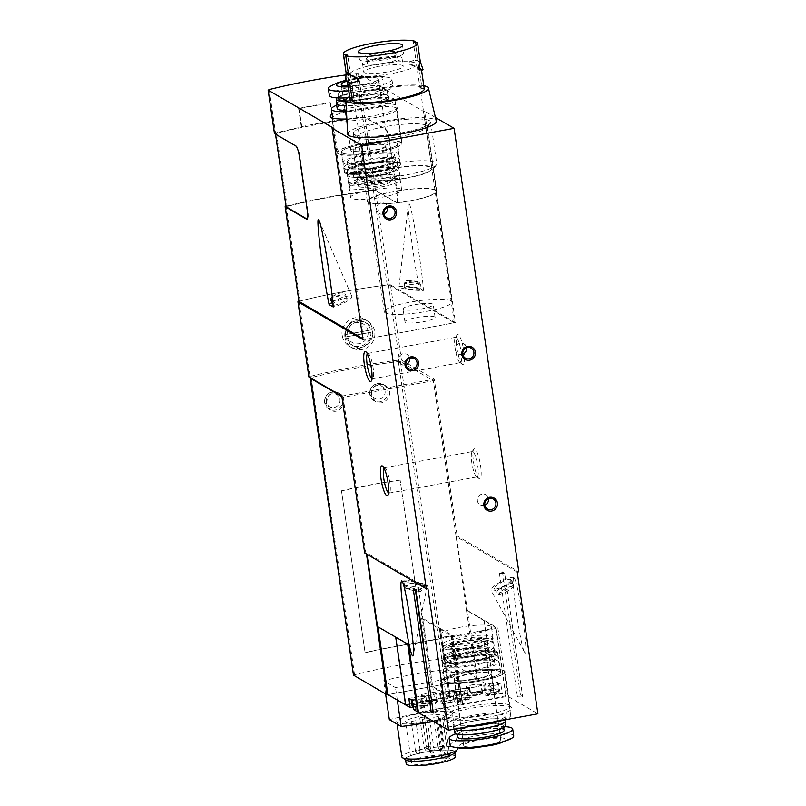 <?xml version="1.0" encoding="UTF-8"?>
<svg xmlns="http://www.w3.org/2000/svg" width="806" height="806" viewBox="0 0 806 806"><rect width="100%" height="100%" fill="white"/><g stroke="black" fill="none" stroke-linecap="round" stroke-linejoin="round"><path stroke-width="0.6" stroke-dasharray="4.03 3.02" d="M345.442 334.651A13.128 12.644 -59.8 0 1 364.796 322.128C353.673 318.622 347.205 322.763 345.381 334.571L370.609 330.027L345.442 334.651A13.128 12.644 -59.8 0 0 345.784 336.938L370.941 332.314A13.128 12.644 -59.8 0 1 345.784 336.938L351.597 344.837L353.24 345.784A13.128 12.644 -59.8 0 1 352.756 323.851A13.128 12.644 -59.8 0 1 370.77 340.787A13.128 12.644 -59.8 0 1 353.24 345.784M435.452 117.495L424.591 111.178L455.44 322.622L390.477 284.861L401.448 360.06L399.423 360.04A140.687 24.13 -8.3 0 0 309.957 376.493L308.94 376.906M298.925 301.313L298.986 301.293A140.687 24.13 171.7 0 1 388.452 284.84L390.477 284.861M342.248 335.608C339.82 323.397 354.721 312.819 365.189 319.65C382.85 328.858 365.471 356.645 349.33 346.227C345.391 343.809 343.034 340.273 342.248 335.608M326.571 403.705C327.216 394.648 331.578 391.263 339.658 393.56C349.824 398.859 339.88 416.158 330.702 410.042L326.571 403.705M423.734 641.808L400.119 479.973L423.734 641.808A140.687 24.13 -8.3 0 0 365.088 652.598L341.472 490.763L365.088 652.598M400.119 479.973A140.687 24.13 -8.3 0 0 341.472 490.763M364.675 552.956L365.793 552.755L343.124 397.318L433.346 380.724L400.421 361.582L443.774 658.744L441.728 658.724A140.687 24.13 -8.3 0 0 354.559 674.753L353.522 675.166M400.421 361.582L398.376 361.562A140.687 24.13 -8.3 0 0 311.207 377.601L310.36 377.883M370.951 394.97C371.808 386.003 376.573 382.86 385.248 385.53C396.109 391.263 385.349 407.967 375.344 401.479L370.951 394.97M362.811 338.681L364.08 339.417L333.231 127.983M364.08 339.417L454.312 322.823L423.462 111.389L358.408 73.578L364.745 117.001L362.7 116.981A140.687 24.13 -8.3 0 0 333.382 121.212L330.712 102.926A140.687 24.13 -8.3 0 0 299.137 108.729L301.797 127.016A140.687 24.13 -8.3 0 0 275.531 133.02L274.493 133.433M358.408 73.578L356.363 73.558A140.687 24.13 -8.3 0 0 345.915 74.938M364.836 117.404L375.505 190.548L396.3 202.638A9.38 1.955 -100.4 0 0 396.663 202.719A9.38 1.955 -100.4 0 0 397.156 194.77L389.157 139.901A9.38 1.955 -100.4 0 0 385.631 129.494L364.836 117.404L362.791 117.384A138.34 23.727 -8.3 0 0 276.518 133.252L275.511 133.826L296.306 145.916A9.38 1.955 79.6 0 1 299.832 156.334L307.832 211.192A9.38 1.955 79.6 0 1 307.338 219.151A9.38 1.955 79.6 0 1 307.106 219.121M389.157 139.901L389.6 139.821A9.38 1.955 -100.4 0 0 386.084 129.413L364.745 117.001M389.6 139.821L397.61 194.679A9.38 1.955 -100.4 0 1 397.116 202.638A9.38 1.955 -100.4 0 1 396.754 202.558L375.415 190.145L389.258 285.012L387.202 284.992A140.687 24.13 -8.3 0 0 300.044 301.021L299.006 301.434M442.504 717.854A19.465 3.335 -8.3 0 0 444.035 716.222A19.465 3.335 -8.3 0 0 443.502 715.597A19.465 3.335 -8.3 0 0 422.253 716.05A19.465 3.335 -8.3 0 0 405.519 721.844A19.465 3.335 -8.3 0 0 418.465 723.113A19.465 3.335 -8.3 0 0 439.602 719.093L436.066 718.952L442.504 717.854L448.307 757.62A19.465 3.335 171.7 0 1 445.406 758.869L439.602 719.093M424.299 717.028L419.725 717.783L424.299 717.028M429.769 720.211L425.195 720.967L429.769 720.211M415.755 720.695L411.181 721.451L415.755 720.695M438.313 716.544L433.739 717.3L438.313 716.544M427.039 718.62L422.455 719.375L427.039 718.62M449.506 756.733A19.465 3.335 -8.3 0 0 428.258 757.197A19.465 3.335 -8.3 0 0 411.523 762.99A19.465 3.335 -8.3 0 0 431.26 763.484A19.465 3.335 -8.3 0 0 450.04 757.368A19.465 3.335 -8.3 0 0 449.506 756.733M366.478 554.014L366.79 552.987L366.992 554.306M427.885 588.491L366.79 552.987M366.347 553.067L365.793 552.755M517.21 572.069L456.115 536.554L457.153 535.95L518.792 571.776M482.462 692.787A7.738 1.33 -8.3 0 0 474.009 692.969A7.738 1.33 -8.3 0 0 467.359 695.266A7.738 1.33 -8.3 0 0 475.208 695.467A7.738 1.33 -8.3 0 0 482.673 693.039A7.738 1.33 -8.3 0 0 482.462 692.787M498.582 691.286L490.914 692.697A7.738 1.33 -8.3 0 0 485.061 694.853A7.738 1.33 -8.3 0 0 494.521 694.792L502.188 693.382L505.775 695.699A70.344 12.07 -8.3 0 1 462.634 703.638L458.433 701.422L465.425 700.142A7.738 1.33 -8.3 0 0 471.278 697.976A7.738 1.33 -8.3 0 0 461.818 698.046L454.826 699.326L450.393 696.757L494.159 688.707L498.582 691.286L497.252 682.138L489.574 683.548A7.738 1.33 -8.3 0 0 483.721 685.715A7.738 1.33 -8.3 0 0 493.181 685.644L500.858 684.234L502.188 693.382M456.115 536.554L466.452 610.233L495.841 627.592A70.344 12.07 -8.3 0 1 452.7 635.521L440.348 628.579L450.222 696.233L494.159 688.707M494.088 688.253L450.332 696.686L494.088 688.636L476.386 678.35L432.631 686.4L450.332 696.686M484.114 620.529L493.977 688.193M500.858 684.234L497.252 682.138M440.348 628.579L422.687 618.283L421.699 618.464L451.179 635.803A70.344 12.07 -8.3 0 1 408.038 643.742L395.746 637.173M437.346 701.079A7.738 1.33 -8.3 0 0 428.903 701.26A7.738 1.33 -8.3 0 0 422.243 703.567A7.738 1.33 -8.3 0 0 430.092 703.759A7.738 1.33 -8.3 0 0 437.557 701.331A7.738 1.33 -8.3 0 0 437.346 701.079M413.77 709.643L421.437 708.232A7.738 1.33 -8.3 0 0 427.291 706.066A7.738 1.33 -8.3 0 0 417.83 706.137L412.591 707.094M405.73 704.968L449.496 696.928L453.919 699.497L446.927 700.787A7.738 1.33 -8.3 0 0 441.073 702.943A7.738 1.33 -8.3 0 0 450.534 702.882L457.526 701.593L461.113 703.91A70.344 12.07 -8.3 0 1 418.364 711.799M453.919 699.497L452.589 690.349L445.597 691.639A7.738 1.33 -8.3 0 0 439.744 693.805A7.738 1.33 -8.3 0 0 449.204 693.734L456.196 692.445L457.526 701.593M405.67 704.515L449.496 696.928M449.426 696.465L405.559 704.454M439.451 628.751L449.315 696.404M456.196 692.445L452.589 690.349M453.486 690.188L457.093 692.283L464.085 690.994A7.738 1.33 -8.3 0 0 469.938 688.828A7.738 1.33 -8.3 0 0 460.478 688.898L453.486 690.188L454.826 699.326M458.433 701.422L457.093 692.283M405.72 704.887L449.335 696.868L431.633 686.581L387.877 694.631L477.243 678.199L456.569 536.474M466.855 610.162L497.896 628.196L507.83 696.313L537.884 713.784M408.571 644.629L497.896 628.196M395.686 636.8L377.943 626.514M505.997 695.598L496.043 627.471L505.987 695.588M484.154 620.529L494.088 688.636M449.335 696.868L439.401 628.761M418.505 712.746L507.83 696.313M510.803 707.053A34.184 5.864 -8.3 0 0 475.187 707.587A34.184 5.864 -8.3 0 0 444.187 717.431A34.184 5.864 -8.3 0 0 478.764 718.912A34.184 5.864 -8.3 0 0 511.488 707.618A34.184 5.864 -8.3 0 0 510.803 707.053M504.657 573.137L502.481 571.877A4.685 0.806 -8.3 0 0 499.377 573.096A4.685 0.806 -8.3 0 0 504.657 573.137L522.661 696.575L520.495 695.306A4.685 0.806 -8.3 0 0 517.392 696.535A4.685 0.806 -8.3 0 0 522.661 696.575M502.481 571.877L520.495 695.306M514.067 577.942C510.117 573.872 520.213 645.677 524.505 652.175C529.623 662.975 519.185 585.801 514.55 578.567L514.067 577.942M421.699 618.464L431.633 686.581M440.398 628.569L450.222 696.233M422.687 618.283L432.631 686.4M466.452 610.233L476.386 678.35M469.052 688.707A7.032 1.209 -8.3 0 0 461.375 688.868A7.032 1.209 -8.3 0 0 455.319 690.964A7.032 1.209 -8.3 0 0 462.463 691.145A7.032 1.209 -8.3 0 0 469.243 688.928A7.032 1.209 -8.3 0 0 469.052 688.707M454.161 691.437A7.032 1.209 -8.3 0 0 446.484 691.608A7.032 1.209 -8.3 0 0 440.439 693.704A7.032 1.209 -8.3 0 0 447.572 693.885A7.032 1.209 -8.3 0 0 454.352 691.669A7.032 1.209 -8.3 0 0 454.161 691.437M412.43 700.495L420.097 699.084A7.738 1.33 -8.3 0 0 425.951 696.918A7.738 1.33 -8.3 0 0 416.49 696.989L408.823 698.399M424.843 696.837A7.032 1.209 -8.3 0 0 417.155 696.999A7.032 1.209 -8.3 0 0 411.11 699.094A7.032 1.209 -8.3 0 0 418.243 699.276A7.032 1.209 -8.3 0 0 425.034 697.069A7.032 1.209 -8.3 0 0 424.843 696.837M498.37 683.307A7.032 1.209 -8.3 0 0 490.693 683.478A7.032 1.209 -8.3 0 0 484.648 685.574A7.032 1.209 -8.3 0 0 491.781 685.745A7.032 1.209 -8.3 0 0 498.571 683.538A7.032 1.209 -8.3 0 0 498.37 683.307M481.263 684.556A7.738 1.33 -8.3 0 0 472.81 684.737A7.738 1.33 -8.3 0 0 466.16 687.044A7.738 1.33 -8.3 0 0 474.009 687.246A7.738 1.33 -8.3 0 0 481.474 684.808A7.738 1.33 -8.3 0 0 481.263 684.556M480.809 684.647A7.264 1.249 -8.3 0 0 472.87 684.818A7.264 1.249 -8.3 0 0 466.624 686.974A7.264 1.249 -8.3 0 0 473.999 687.165A7.264 1.249 -8.3 0 0 481.011 684.878A7.264 1.249 -8.3 0 0 480.809 684.647M481.938 692.414A7.264 1.249 -8.3 0 0 474.009 692.586A7.264 1.249 -8.3 0 0 467.752 694.752A7.264 1.249 -8.3 0 0 475.127 694.933A7.264 1.249 -8.3 0 0 482.139 692.646A7.264 1.249 -8.3 0 0 481.938 692.414M477.877 693.16A3.053 0.524 -8.3 0 0 474.674 693.21A3.053 0.524 -8.3 0 0 471.933 694.097A3.053 0.524 -8.3 0 0 475.026 694.218A3.053 0.524 -8.3 0 0 477.948 693.22A3.053 0.524 -8.3 0 0 477.877 693.16M477.031 691.911L472.397 692.636L477.031 691.911M436.147 692.858A7.738 1.33 -8.3 0 0 427.694 693.039A7.738 1.33 -8.3 0 0 421.044 695.346A7.738 1.33 -8.3 0 0 428.893 695.538A7.738 1.33 -8.3 0 0 436.358 693.11A7.738 1.33 -8.3 0 0 436.147 692.858M435.693 692.938A7.264 1.249 -8.3 0 0 427.754 693.11A7.264 1.249 -8.3 0 0 421.508 695.276A7.264 1.249 -8.3 0 0 428.883 695.457A7.264 1.249 -8.3 0 0 435.895 693.18A7.264 1.249 -8.3 0 0 435.693 692.938M436.832 700.706A7.264 1.249 -8.3 0 0 428.893 700.877A7.264 1.249 -8.3 0 0 422.646 703.044A7.264 1.249 -8.3 0 0 430.011 703.235A7.264 1.249 -8.3 0 0 437.023 700.948A7.264 1.249 -8.3 0 0 436.832 700.706M432.772 701.462A3.053 0.524 -8.3 0 0 429.568 701.512A3.053 0.524 -8.3 0 0 426.827 702.389A3.053 0.524 -8.3 0 0 429.91 702.51A3.053 0.524 -8.3 0 0 432.832 701.512A3.053 0.524 -8.3 0 0 432.772 701.462M431.925 700.202L427.291 700.938L431.925 700.202M341.794 396.149L434.273 379.142L457.153 535.95M456.025 536.161L433.346 380.724M429.588 120.709A39.071 6.7 -8.3 0 0 383.616 122.2A39.071 6.7 -8.3 0 0 354.106 134.33A39.071 6.7 -8.3 0 0 392.975 134.259A39.071 6.7 -8.3 0 0 430.243 123.227A39.071 6.7 -8.3 0 0 429.588 120.709M346.862 118.966A34.184 5.864 -8.3 0 0 397.882 107.097A34.184 5.864 -8.3 0 0 397.026 105.374A34.184 5.864 -8.3 0 0 365.602 105.304A34.184 5.864 -8.3 0 0 332.062 114.079M423.462 111.389L424.591 111.178M362.952 339.628L455.44 322.622M401.448 360.06L434.273 379.142M462.533 364.393A15.243 3.174 79.6 0 1 462.392 364.302A15.243 3.174 79.6 0 1 457.244 350.106A15.243 3.174 79.6 0 1 457.002 335.014A15.243 3.174 79.6 0 1 463.43 348.676A15.243 3.174 79.6 0 1 462.533 364.393M479.207 478.683A15.243 3.174 79.6 0 1 479.066 478.593A15.243 3.174 79.6 0 1 473.918 464.397A15.243 3.174 79.6 0 1 473.676 449.305A15.243 3.174 79.6 0 1 480.104 462.966A15.243 3.174 79.6 0 1 479.207 478.683M454.151 676.849L442.313 669.977A93.788 16.09 -8.3 0 0 383.666 680.758L395.504 687.639A93.788 16.09 -8.3 0 0 454.151 676.849L459.823 715.708L447.985 708.837L442.313 669.977M443.774 658.744L477.243 678.199M343.124 397.318L341.855 396.582M447.985 708.837A93.788 16.09 -8.3 0 0 389.338 719.617M385.59 693.956L383.666 680.758M397.328 700.122L395.504 687.639M433.497 721.461A93.788 16.09 -8.3 0 0 459.823 715.708M451.642 712.685A28.139 4.826 -8.3 0 0 420.934 713.35A28.139 4.826 -8.3 0 0 396.733 721.723A28.139 4.826 -8.3 0 0 425.276 722.438A28.139 4.826 -8.3 0 0 452.418 713.602A28.139 4.826 -8.3 0 0 451.642 712.685M455.37 756.592A24.855 4.262 -8.3 0 0 454.695 755.786A24.855 4.262 -8.3 0 0 427.563 756.371A24.855 4.262 -8.3 0 0 406.184 763.766M454.02 751.212A24.855 4.262 -8.3 0 0 426.888 751.797A24.855 4.262 -8.3 0 0 405.519 759.192A24.855 4.262 -8.3 0 0 430.726 759.826A24.855 4.262 -8.3 0 0 454.705 752.018A24.855 4.262 -8.3 0 0 454.02 751.212M454.836 752.764A25.258 4.332 -8.3 0 0 454.413 751.142A25.258 4.332 -8.3 0 0 424.681 752.099A25.258 4.332 -8.3 0 0 405.609 759.947L405.519 759.192M457.546 748.744A28.139 4.826 -8.3 0 0 456.77 747.827A28.139 4.826 -8.3 0 0 426.062 748.482A28.139 4.826 -8.3 0 0 401.862 756.864M431.039 746.054L426.465 746.83L431.039 746.054M430.454 748.976L427.875 749.409L430.454 748.976M434.102 749.923L429.527 750.678L434.102 749.923M433.517 752.844L430.948 753.288L433.517 752.844M419.503 753.338L416.934 753.771L419.503 753.338M420.087 750.406L415.513 751.162L420.087 750.406M428.057 749.671L425.477 750.114L428.057 749.671M428.641 746.749L424.057 747.505L428.641 746.749M442.061 749.187L439.492 749.62L442.061 749.187M442.645 746.265L438.071 747.011L442.645 746.265M445.406 758.869L441.859 758.728L448.307 757.62M389.258 285.012L454.312 322.823M333.382 121.212L332.828 120.89A143.025 24.533 -8.3 0 0 301.253 126.703L301.797 127.016M375.505 190.548L373.46 190.528A138.34 23.727 -8.3 0 0 287.188 206.396L286.15 206.81M286.019 206.215L286.201 206.165A140.687 24.13 171.7 0 1 373.369 190.135L375.415 190.145M423.462 290.402L419.342 288.004A13.128 1.471 6.4 0 0 405.982 286.422A13.128 1.471 6.4 0 0 398.97 286.936A13.128 1.471 6.4 0 0 408.702 289.475A13.128 1.471 6.4 0 0 423.462 290.402C421.226 260.217 409.126 191.405 408.32 204.261C407.171 210.769 413.992 262.645 419.342 288.004M400.34 480.104A140.687 24.13 -8.3 0 0 341.694 490.884M423.956 641.939A140.687 24.13 -8.3 0 0 365.299 652.719M330.712 102.926L330.168 102.604A143.025 24.533 -8.3 0 0 298.583 108.417L299.137 108.729M298.583 108.417L301.253 126.703M330.168 102.604L332.828 120.89M384.009 468.074A12.896 2.68 79.6 0 1 384.472 467.742A12.896 2.68 79.6 0 1 385.087 467.923A12.896 2.68 79.6 0 1 389.449 479.933A12.896 2.68 79.6 0 1 389.651 492.708A12.896 2.68 79.6 0 1 389.137 493.101A12.896 2.68 79.6 0 1 388.643 492.99A12.896 2.68 79.6 0 1 388.583 492.95M476.618 476.809A12.896 2.68 79.6 0 1 476.497 476.739A12.896 2.68 79.6 0 1 472.145 464.73A12.896 2.68 79.6 0 1 471.943 451.954A12.896 2.68 79.6 0 1 472.447 451.562A12.896 2.68 79.6 0 1 477.414 463.762A12.896 2.68 79.6 0 1 477.112 476.93A12.896 2.68 79.6 0 1 476.618 476.809M367.335 353.784A12.896 2.68 79.6 0 1 367.798 353.451A12.896 2.68 79.6 0 1 368.413 353.633A12.896 2.68 79.6 0 1 372.775 365.642A12.896 2.68 79.6 0 1 372.976 378.417A12.896 2.68 79.6 0 1 372.473 378.81A12.896 2.68 79.6 0 1 371.969 378.699A12.896 2.68 79.6 0 1 371.909 378.669M459.944 362.529A12.896 2.68 79.6 0 1 459.823 362.448A12.896 2.68 79.6 0 1 455.471 350.439A12.896 2.68 79.6 0 1 455.269 337.664A12.896 2.68 79.6 0 1 455.773 337.271A12.896 2.68 79.6 0 1 460.74 349.472A12.896 2.68 79.6 0 1 460.438 362.64A12.896 2.68 79.6 0 1 459.944 362.529M331.609 302.744A13.128 2.881 156.7 0 1 344.152 297.011A13.128 2.881 156.7 0 1 351.89 296.487A13.128 2.881 156.7 0 1 346.106 301.807A13.128 2.881 156.7 0 1 333.231 306.995M332.515 304.839A7.969 1.753 156.7 0 1 339.145 300.084A7.969 1.753 156.7 0 1 347.154 298.532A7.969 1.753 156.7 0 1 341.653 302.784A7.969 1.753 156.7 0 1 333.08 305.182M419.725 289.062A7.969 0.897 6.4 0 0 411.131 287.42A7.969 0.897 6.4 0 0 404.098 287.51A7.969 0.897 6.4 0 0 411.916 289.294A7.969 0.897 6.4 0 0 419.936 289.304A7.969 0.897 6.4 0 0 419.725 289.062M405.438 581.297A9.38 0.846 -168.7 0 1 405.176 581.025A9.38 0.846 -168.7 0 1 414.536 582.033A9.38 0.846 -168.7 0 1 423.573 584.703A9.38 0.846 -168.7 0 1 415.392 583.927A9.38 0.846 -168.7 0 1 405.438 581.297M401.862 580.673A13.128 1.179 -168.7 0 1 401.499 580.29A13.128 1.179 -168.7 0 1 414.606 581.71A13.128 1.179 -168.7 0 1 427.251 585.438A13.128 1.179 -168.7 0 1 415.795 584.35A13.128 1.179 -168.7 0 1 401.862 580.673M513.896 577.63A13.128 3.053 -28.4 0 0 500.405 581.952A13.128 3.053 -28.4 0 0 491.116 590.435A13.128 3.053 -28.4 0 0 504.113 586.869A13.128 3.053 -28.4 0 0 514.208 577.942A13.128 3.053 -28.4 0 0 513.896 577.63M510.682 579.504A9.38 2.176 -28.4 0 0 501.05 582.587A9.38 2.176 -28.4 0 0 494.41 588.652A9.38 2.176 -28.4 0 0 503.7 586.103A9.38 2.176 -28.4 0 0 510.913 579.726A9.38 2.176 -28.4 0 0 510.682 579.504M415.332 589.569A4.685 0.806 -8.3 0 0 418.435 588.34A4.685 0.806 -8.3 0 0 413.156 588.299M433.336 712.998A4.685 0.806 -8.3 0 0 436.439 711.769A4.685 0.806 -8.3 0 0 433.114 711.486M484.799 505.09A5.763 5.551 -59.8 0 1 479.872 495.096A5.763 5.551 -59.8 0 1 488.517 498.682M405.942 364.675A5.763 5.551 -59.8 0 1 401.025 354.69A5.763 5.551 -59.8 0 1 409.67 358.267M462.785 354.227A5.763 5.551 -59.8 0 1 457.868 344.233A5.763 5.551 -59.8 0 1 466.513 347.819M383.938 213.812A5.763 5.551 -59.8 0 1 379.011 203.827A5.763 5.551 -59.8 0 1 387.656 207.404M344.948 337.17A15.475 14.901 -59.8 0 1 351.497 321.957A15.475 14.901 -59.8 0 1 367.607 321.06A15.475 14.901 -59.8 0 1 372.715 341.925A15.475 14.901 -59.8 0 1 352.061 347.819A15.475 14.901 -59.8 0 1 344.948 337.17M366.428 323.085L364.796 322.128A13.128 12.644 -59.8 0 1 370.941 332.314L345.784 336.938M509.17 705.008A32.824 5.632 -8.3 0 0 474.956 705.522A32.824 5.632 -8.3 0 0 445.184 714.972A32.824 5.632 -8.3 0 0 445.103 715.557A32.824 5.632 -8.3 0 0 478.401 716.393A32.824 5.632 -8.3 0 0 510.067 706.086A32.824 5.632 -8.3 0 0 509.825 705.542A32.824 5.632 -8.3 0 0 509.17 705.008M504.163 670.723A32.824 5.632 -8.3 0 0 468.326 671.499A32.824 5.632 -8.3 0 0 440.106 681.272A32.824 5.632 -8.3 0 0 473.394 682.108A32.824 5.632 -8.3 0 0 505.07 671.791A32.824 5.632 -8.3 0 0 504.163 670.723M499.881 671.509A28.371 4.866 -8.3 0 0 468.911 672.184A28.371 4.866 -8.3 0 0 444.509 680.627A28.371 4.866 -8.3 0 0 473.293 681.352A28.371 4.866 -8.3 0 0 500.657 672.436A28.371 4.866 -8.3 0 0 499.881 671.509M496.949 651.399A28.371 4.866 -8.3 0 0 465.969 652.064A28.371 4.866 -8.3 0 0 441.577 660.517A28.371 4.866 -8.3 0 0 470.351 661.232A28.371 4.866 -8.3 0 0 497.725 652.326A28.371 4.866 -8.3 0 0 496.949 651.399M494.461 651.853A25.792 4.423 -8.3 0 0 466.311 652.457A25.792 4.423 -8.3 0 0 444.126 660.144A25.792 4.423 -8.3 0 0 470.291 660.799A25.792 4.423 -8.3 0 0 495.176 652.699A25.792 4.423 -8.3 0 0 494.461 651.853M490.733 626.252A25.792 4.423 -8.3 0 0 462.573 626.856A25.792 4.423 -8.3 0 0 440.398 634.544A25.792 4.423 -8.3 0 0 466.553 635.199A25.792 4.423 -8.3 0 0 491.438 627.098A25.792 4.423 -8.3 0 0 490.733 626.252M400.955 189.148A25.792 4.423 -8.3 0 0 372.805 189.753A25.792 4.423 -8.3 0 0 350.62 197.44A25.792 4.423 -8.3 0 0 376.785 198.095A25.792 4.423 -8.3 0 0 401.67 189.994A25.792 4.423 -8.3 0 0 400.955 189.148M397.227 163.547A25.792 4.423 -8.3 0 0 369.067 164.152A25.792 4.423 -8.3 0 0 346.892 171.839A25.792 4.423 -8.3 0 0 373.047 172.494A25.792 4.423 -8.3 0 0 397.932 164.394A25.792 4.423 -8.3 0 0 397.227 163.547M399.705 163.094A28.371 4.866 -8.3 0 0 368.735 163.759A28.371 4.866 -8.3 0 0 344.333 172.212A28.371 4.866 -8.3 0 0 373.118 172.927A28.371 4.866 -8.3 0 0 400.481 164.021A28.371 4.866 -8.3 0 0 399.705 163.094M396.774 142.974A28.371 4.866 -8.3 0 0 365.803 143.649A28.371 4.866 -8.3 0 0 341.401 152.092A28.371 4.866 -8.3 0 0 370.176 152.818A28.371 4.866 -8.3 0 0 397.549 143.901A28.371 4.866 -8.3 0 0 396.774 142.974M401.056 142.188A32.824 5.632 -8.3 0 0 365.219 142.964A32.824 5.632 -8.3 0 0 336.999 152.737A32.824 5.632 -8.3 0 0 370.286 153.573A32.824 5.632 -8.3 0 0 401.962 143.256A32.824 5.632 -8.3 0 0 401.056 142.188M332.082 117.857A32.824 5.632 -8.3 0 0 331.991 118.452A32.824 5.632 -8.3 0 0 332.243 118.986A32.824 5.632 -8.3 0 0 365.289 119.288A32.824 5.632 -8.3 0 0 396.874 109.556A32.824 5.632 -8.3 0 0 396.955 108.971A32.824 5.632 -8.3 0 0 396.058 107.903A32.824 5.632 -8.3 0 0 363.577 108.155A32.824 5.632 -8.3 0 0 332.525 117.202M434.686 316.929A15.243 2.609 -8.3 0 0 418.042 317.292A15.243 2.609 -8.3 0 0 404.934 321.836A15.243 2.609 -8.3 0 0 420.4 322.219A15.243 2.609 -8.3 0 0 435.099 317.433A15.243 2.609 -8.3 0 0 434.686 316.929M432.812 304.134A15.243 2.609 -8.3 0 0 416.178 304.487A15.243 2.609 -8.3 0 0 403.071 309.03A15.243 2.609 -8.3 0 0 418.526 309.413A15.243 2.609 -8.3 0 0 433.235 304.628A15.243 2.609 -8.3 0 0 432.812 304.134M451.088 300.769A34.235 5.874 -8.3 0 0 413.71 301.575A34.235 5.874 -8.3 0 0 384.281 311.771A34.235 5.874 -8.3 0 0 418.999 312.637A34.235 5.874 -8.3 0 0 452.025 301.887A34.235 5.874 -8.3 0 0 451.088 300.769M434.948 190.145A34.235 5.874 -8.3 0 0 397.58 190.941A34.235 5.874 -8.3 0 0 368.14 201.137A34.235 5.874 -8.3 0 0 402.859 202.004A34.235 5.874 -8.3 0 0 435.885 191.254A34.235 5.874 -8.3 0 0 434.948 190.145M435.734 189.994A35.051 6.015 -8.3 0 0 397.469 190.821A35.051 6.015 -8.3 0 0 367.324 201.258A35.051 6.015 -8.3 0 0 402.879 202.145A35.051 6.015 -8.3 0 0 436.701 191.133A35.051 6.015 -8.3 0 0 435.734 189.994M426.303 125.333A35.051 6.015 -8.3 0 0 388.039 126.159A35.051 6.015 -8.3 0 0 357.894 136.597A35.051 6.015 -8.3 0 0 358.569 137.554A35.051 6.015 -8.3 0 0 393.449 137.483A35.051 6.015 -8.3 0 0 426.888 127.59A35.051 6.015 -8.3 0 0 427.271 126.482A35.051 6.015 -8.3 0 0 426.303 125.333M448.69 649.243A20.16 3.456 171.7 0 1 448.126 648.588A20.16 3.456 171.7 0 1 465.475 642.583A20.16 3.456 171.7 0 1 487.479 642.11A20.16 3.456 171.7 0 1 488.033 642.765A20.16 3.456 171.7 0 1 487.61 643.641A20.16 3.456 171.7 0 1 468.588 649.102A20.16 3.456 171.7 0 1 448.791 649.304A20.16 3.456 171.7 0 1 448.69 649.243M448.448 647.641A20.16 3.456 -8.3 0 0 470.462 647.168A20.16 3.456 -8.3 0 0 487.801 641.163A20.16 3.456 -8.3 0 0 467.349 640.649A20.16 3.456 -8.3 0 0 447.894 646.986A20.16 3.456 -8.3 0 0 448.448 647.641M464.216 746.144A18.76 3.214 -8.3 0 0 484.688 745.701A18.76 3.214 -8.3 0 0 500.818 740.11A18.76 3.214 -8.3 0 0 481.797 739.636A18.76 3.214 -8.3 0 0 463.692 745.53A18.76 3.214 -8.3 0 0 464.216 746.144M459.702 746.971A23.445 4.02 -8.3 0 0 498.269 743.495A23.445 4.02 -8.3 0 0 488.799 737.994A23.445 4.02 -8.3 0 0 459.702 746.971M454.544 679.851A18.76 3.214 -8.3 0 0 475.016 679.408A18.76 3.214 -8.3 0 0 491.146 673.826A18.76 3.214 -8.3 0 0 472.125 673.353A18.76 3.214 -8.3 0 0 454.02 679.236A18.76 3.214 -8.3 0 0 454.544 679.851M456.8 679.438A16.412 2.811 -8.3 0 0 474.714 679.055A16.412 2.811 -8.3 0 0 488.829 674.169A16.412 2.811 -8.3 0 0 472.175 673.745A16.412 2.811 -8.3 0 0 456.347 678.904A16.412 2.811 -8.3 0 0 456.8 679.438M451.592 643.782A16.412 2.811 -8.3 0 0 469.515 643.39A16.412 2.811 -8.3 0 0 483.62 638.503A16.412 2.811 -8.3 0 0 466.976 638.09A16.412 2.811 -8.3 0 0 451.138 643.248A16.412 2.811 -8.3 0 0 451.592 643.782M443.018 645.354A25.318 4.342 -8.3 0 0 470.664 644.76A25.318 4.342 -8.3 0 0 492.446 637.224A25.318 4.342 -8.3 0 0 466.755 636.579A25.318 4.342 -8.3 0 0 442.323 644.528A25.318 4.342 -8.3 0 0 443.018 645.354M443.491 648.558A25.318 4.342 -8.3 0 0 471.137 647.964A25.318 4.342 -8.3 0 0 492.909 640.417A25.318 4.342 -8.3 0 0 467.228 639.773A25.318 4.342 -8.3 0 0 442.796 647.732A25.318 4.342 -8.3 0 0 443.491 648.558M449.718 656.326A20.16 3.456 -8.3 0 0 471.732 655.852A20.16 3.456 -8.3 0 0 489.071 649.848A20.16 3.456 -8.3 0 0 468.618 649.334A20.16 3.456 -8.3 0 0 449.164 655.671A20.16 3.456 -8.3 0 0 449.718 656.326M449.486 654.724A20.16 3.456 -8.3 0 0 471.5 654.25A20.16 3.456 -8.3 0 0 488.839 648.246A20.16 3.456 -8.3 0 0 488.174 647.53A20.16 3.456 -8.3 0 0 468.387 647.742A20.16 3.456 -8.3 0 0 449.355 653.192A20.16 3.456 -8.3 0 0 448.932 654.069A20.16 3.456 -8.3 0 0 449.486 654.724M444.761 657.243A25.318 4.342 -8.3 0 0 472.397 656.648A25.318 4.342 -8.3 0 0 494.179 649.102A25.318 4.342 -8.3 0 0 468.488 648.467A25.318 4.342 -8.3 0 0 444.056 656.416A25.318 4.342 -8.3 0 0 444.761 657.243M445.426 661.817A25.318 4.342 -8.3 0 0 473.072 661.222A25.318 4.342 -8.3 0 0 494.844 653.676A25.318 4.342 -8.3 0 0 469.163 653.031A25.318 4.342 -8.3 0 0 444.731 660.991A25.318 4.342 -8.3 0 0 445.426 661.817M442.716 662.31A28.139 4.826 -8.3 0 0 473.434 661.645A28.139 4.826 -8.3 0 0 497.624 653.273A28.139 4.826 -8.3 0 0 469.092 652.558A28.139 4.826 -8.3 0 0 441.94 661.394A28.139 4.826 -8.3 0 0 442.716 662.31M443.25 665.968A28.139 4.826 -8.3 0 0 473.968 665.303A28.139 4.826 -8.3 0 0 498.158 656.93A28.139 4.826 -8.3 0 0 469.626 656.215A28.139 4.826 -8.3 0 0 442.474 665.051A28.139 4.826 -8.3 0 0 443.25 665.968M447.31 665.222A23.918 4.101 -8.3 0 0 473.414 664.658A23.918 4.101 -8.3 0 0 493.987 657.535A23.918 4.101 -8.3 0 0 469.727 656.93A23.918 4.101 -8.3 0 0 446.655 664.446A23.918 4.101 -8.3 0 0 447.31 665.222M448.045 670.249A23.918 4.101 -8.3 0 0 474.15 669.685A23.918 4.101 -8.3 0 0 494.723 662.562A23.918 4.101 -8.3 0 0 470.462 661.958A23.918 4.101 -8.3 0 0 447.39 669.474A23.918 4.101 -8.3 0 0 448.045 670.249M443.985 670.995A28.139 4.826 -8.3 0 0 474.704 670.34A28.139 4.826 -8.3 0 0 498.894 661.958A28.139 4.826 -8.3 0 0 470.351 661.242A28.139 4.826 -8.3 0 0 443.209 670.078A28.139 4.826 -8.3 0 0 443.985 670.995M445.517 681.513A28.139 4.826 -8.3 0 0 476.235 680.848A28.139 4.826 -8.3 0 0 500.425 672.476A28.139 4.826 -8.3 0 0 471.893 671.761A28.139 4.826 -8.3 0 0 444.741 680.596A28.139 4.826 -8.3 0 0 445.517 681.513M441.688 682.219A32.119 5.511 -8.3 0 0 476.749 681.463A32.119 5.511 -8.3 0 0 504.375 671.892A32.119 5.511 -8.3 0 0 471.792 671.076A32.119 5.511 -8.3 0 0 440.801 681.171A32.119 5.511 -8.3 0 0 441.688 682.219M502.944 720.211A32.119 5.511 -8.3 0 0 510.712 715.325A32.119 5.511 -8.3 0 0 478.129 714.509A32.119 5.511 -8.3 0 0 447.139 724.604A32.119 5.511 -8.3 0 0 448.015 725.642A32.119 5.511 -8.3 0 0 467.087 726.8M453.657 724.614A26.266 4.504 -8.3 0 0 482.331 723.99A26.266 4.504 -8.3 0 0 504.909 716.171A26.266 4.504 -8.3 0 0 478.27 715.506A26.266 4.504 -8.3 0 0 452.932 723.758A26.266 4.504 -8.3 0 0 453.657 724.614M505.574 720.745A26.266 4.504 -8.3 0 0 478.935 720.08A26.266 4.504 -8.3 0 0 453.607 728.322A26.266 4.504 -8.3 0 0 454.292 729.158M454.775 729.098A25.792 4.423 -8.3 0 0 482.935 728.493A25.792 4.423 -8.3 0 0 505.11 720.816A25.792 4.423 -8.3 0 0 478.945 720.161A25.792 4.423 -8.3 0 0 454.07 728.261A25.792 4.423 -8.3 0 0 454.775 729.098M505.775 725.38A25.792 4.423 -8.3 0 0 479.62 724.725A25.792 4.423 -8.3 0 0 454.735 732.825M457.697 733.259A23.445 4.02 -8.3 0 0 483.298 732.704A23.445 4.02 -8.3 0 0 503.458 725.722A23.445 4.02 -8.3 0 0 479.671 725.128A23.445 4.02 -8.3 0 0 457.052 732.493A23.445 4.02 -8.3 0 0 457.697 733.259M504.123 730.296A23.445 4.02 -8.3 0 0 480.346 729.702A23.445 4.02 -8.3 0 0 457.717 737.067M505.08 726.639A32.119 5.511 -8.3 0 0 455.763 733.833M513.714 735.898A32.119 5.511 -8.3 0 0 481.132 735.082A32.119 5.511 -8.3 0 0 450.141 745.177M354.58 182.428A20.16 3.456 -8.3 0 0 376.593 181.954A20.16 3.456 -8.3 0 0 393.933 175.95A20.16 3.456 -8.3 0 0 393.378 175.285A20.16 3.456 -8.3 0 0 393.268 175.234A20.16 3.456 -8.3 0 0 373.48 175.436A20.16 3.456 -8.3 0 0 354.459 180.897A20.16 3.456 -8.3 0 0 354.025 181.763A20.16 3.456 -8.3 0 0 354.58 182.428M354.811 184.03A20.16 3.456 171.7 0 1 354.257 183.365A20.16 3.456 171.7 0 1 373.712 177.038A20.16 3.456 171.7 0 1 394.164 177.542A20.16 3.456 171.7 0 1 376.825 183.556A20.16 3.456 171.7 0 1 354.811 184.03M345.814 81.557A18.76 3.214 171.7 0 1 366.105 77.759A18.76 3.214 171.7 0 1 378.367 78.998A18.76 3.214 171.7 0 1 367.939 83.481A18.76 3.214 171.7 0 1 348.011 85.889M345.744 80.469A23.445 4.02 171.7 0 1 376.271 76.52A23.445 4.02 171.7 0 1 378.175 81.597A23.445 4.02 171.7 0 1 348.152 86.877M351.436 151.316A18.76 3.214 171.7 0 1 350.912 150.702A18.76 3.214 171.7 0 1 369.017 144.818A18.76 3.214 171.7 0 1 388.039 145.292A18.76 3.214 171.7 0 1 371.909 150.873A18.76 3.214 171.7 0 1 351.436 151.316M353.683 150.903A16.412 2.811 171.7 0 1 353.24 150.369A16.412 2.811 171.7 0 1 369.067 145.211A16.412 2.811 171.7 0 1 385.721 145.634A16.412 2.811 171.7 0 1 371.606 150.521A16.412 2.811 171.7 0 1 353.683 150.903M358.892 186.559A16.412 2.811 171.7 0 1 358.438 186.025A16.412 2.811 171.7 0 1 374.276 180.866A16.412 2.811 171.7 0 1 390.92 181.29A16.412 2.811 171.7 0 1 376.805 186.176A16.412 2.811 171.7 0 1 358.892 186.559M350.318 188.141A25.318 4.342 171.7 0 1 349.623 187.314A25.318 4.342 171.7 0 1 374.055 179.355A25.318 4.342 171.7 0 1 399.736 180A25.318 4.342 171.7 0 1 377.964 187.546A25.318 4.342 171.7 0 1 350.318 188.141M349.854 184.937A25.318 4.342 171.7 0 1 349.159 184.111A25.318 4.342 171.7 0 1 373.581 176.161A25.318 4.342 171.7 0 1 399.272 176.806A25.318 4.342 171.7 0 1 377.49 184.342A25.318 4.342 171.7 0 1 349.854 184.937M353.542 175.335A20.16 3.456 171.7 0 1 352.988 174.68A20.16 3.456 171.7 0 1 372.443 168.353A20.16 3.456 171.7 0 1 392.895 168.857A20.16 3.456 171.7 0 1 375.556 174.862A20.16 3.456 171.7 0 1 353.542 175.335M353.784 176.937A20.16 3.456 171.7 0 1 353.23 176.282A20.16 3.456 171.7 0 1 372.684 169.945A20.16 3.456 171.7 0 1 393.137 170.459A20.16 3.456 171.7 0 1 392.703 171.335A20.16 3.456 171.7 0 1 373.682 176.796A20.16 3.456 171.7 0 1 353.884 176.998A20.16 3.456 171.7 0 1 353.784 176.937M348.585 176.252A25.318 4.342 171.7 0 1 347.89 175.426A25.318 4.342 171.7 0 1 372.322 167.477A25.318 4.342 171.7 0 1 398.003 168.111A25.318 4.342 171.7 0 1 376.231 175.658A25.318 4.342 171.7 0 1 348.585 176.252M347.92 171.678A25.318 4.342 171.7 0 1 347.225 170.852A25.318 4.342 171.7 0 1 371.647 162.903A25.318 4.342 171.7 0 1 397.338 163.547A25.318 4.342 171.7 0 1 375.566 171.084A25.318 4.342 171.7 0 1 347.92 171.678M345.21 172.182A28.139 4.826 171.7 0 1 344.434 171.265A28.139 4.826 171.7 0 1 371.586 162.419A28.139 4.826 171.7 0 1 400.119 163.134A28.139 4.826 171.7 0 1 375.928 171.517A28.139 4.826 171.7 0 1 345.21 172.182M344.676 168.525A28.139 4.826 171.7 0 1 343.9 167.608A28.139 4.826 171.7 0 1 371.052 158.762A28.139 4.826 171.7 0 1 399.585 159.477A28.139 4.826 171.7 0 1 375.395 167.86A28.139 4.826 171.7 0 1 344.676 168.525M348.736 167.769A23.918 4.101 171.7 0 1 348.081 166.993A23.918 4.101 171.7 0 1 371.153 159.487A23.918 4.101 171.7 0 1 395.414 160.092A23.918 4.101 171.7 0 1 374.84 167.215A23.918 4.101 171.7 0 1 348.736 167.769M348.001 162.741A23.918 4.101 171.7 0 1 347.346 161.966A23.918 4.101 171.7 0 1 370.417 154.45A23.918 4.101 171.7 0 1 394.678 155.064A23.918 4.101 171.7 0 1 374.115 162.187A23.918 4.101 171.7 0 1 348.001 162.741M343.94 163.487A28.139 4.826 171.7 0 1 343.165 162.58A28.139 4.826 171.7 0 1 370.317 153.734A28.139 4.826 171.7 0 1 398.849 154.45A28.139 4.826 171.7 0 1 374.659 162.832A28.139 4.826 171.7 0 1 343.94 163.487M342.409 152.979A28.139 4.826 171.7 0 1 341.633 152.062A28.139 4.826 171.7 0 1 368.785 143.226A28.139 4.826 171.7 0 1 397.318 143.942A28.139 4.826 171.7 0 1 373.128 152.314A28.139 4.826 171.7 0 1 342.409 152.979M338.57 153.684A32.119 5.511 171.7 0 1 337.694 152.636A32.119 5.511 171.7 0 1 368.685 142.551A32.119 5.511 171.7 0 1 401.267 143.357A32.119 5.511 171.7 0 1 373.641 152.928A32.119 5.511 171.7 0 1 338.57 153.684M336.696 105.223A32.119 5.511 171.7 0 1 371.989 97.969A32.119 5.511 171.7 0 1 394.93 99.934A32.119 5.511 171.7 0 1 378.991 107.148A32.119 5.511 171.7 0 1 346.459 111.671M337.16 108.357A26.266 4.504 171.7 0 1 362.488 100.115A26.266 4.504 171.7 0 1 389.127 100.78A26.266 4.504 171.7 0 1 374.397 107.077A26.266 4.504 171.7 0 1 346.389 110.422M336.827 102.886A26.266 4.504 171.7 0 1 364.282 95.199A26.266 4.504 171.7 0 1 388.462 96.206A26.266 4.504 171.7 0 1 373.974 102.453A26.266 4.504 171.7 0 1 346.137 105.848M336.948 103.722A25.792 4.423 171.7 0 1 361.834 95.622A25.792 4.423 171.7 0 1 387.998 96.277A25.792 4.423 171.7 0 1 373.591 102.443A25.792 4.423 171.7 0 1 346.137 105.747M336.989 97.889A25.792 4.423 171.7 0 1 364.493 90.604A25.792 4.423 171.7 0 1 387.333 91.703A25.792 4.423 171.7 0 1 373.168 97.818A25.792 4.423 171.7 0 1 345.885 101.173M338.611 98.806A23.445 4.02 171.7 0 1 361.229 91.441A23.445 4.02 171.7 0 1 385.006 92.045A23.445 4.02 171.7 0 1 371.254 97.798A23.445 4.02 171.7 0 1 345.855 100.639M338.58 95.007A23.445 4.02 171.7 0 1 337.936 94.242A23.445 4.02 171.7 0 1 360.564 86.877A23.445 4.02 171.7 0 1 384.341 87.471A23.445 4.02 171.7 0 1 364.181 94.453A23.445 4.02 171.7 0 1 338.58 95.007M329.352 95.491A32.119 5.511 171.7 0 1 360.342 85.406A32.119 5.511 171.7 0 1 392.925 86.212A32.119 5.511 171.7 0 1 347.517 97.808M330.138 86.403A32.119 5.511 171.7 0 1 359.345 78.545A32.119 5.511 171.7 0 1 389.58 77.729A32.119 5.511 171.7 0 1 391.928 79.361A32.119 5.511 171.7 0 1 348.726 90.806M346.258 72.943L348.555 72.913L348.927 75.512L347.769 83.24M415.422 42.94L417.881 59.775L415.906 60.138L413.216 41.68M350.016 99.662A37.519 6.438 171.7 0 1 379.979 88.882A37.519 6.438 171.7 0 1 421.85 87.028L419.16 68.57L409.579 64.359L409.196 61.76L417.881 59.775M347.618 83.209L347.275 80.892L347.547 81.749L349.522 81.386A63.331 13.168 -100.4 0 0 351.708 82.655L349.733 83.018L352.454 82.847M417.367 42.587L420.329 61.891M421.387 70.162L424.037 88.297A37.519 6.438 171.7 0 1 424.258 88.831M348.444 74.212L350.419 73.85L347.729 55.392M352.192 99.843L354.398 101.113L351.708 82.655M354.398 101.113L352.424 101.475M350.419 73.85A63.331 13.168 -100.4 0 0 348.232 72.58L348.212 72.58M348.232 72.58L345.784 55.755M352.212 99.843L349.522 81.386M420.067 61.044L418.092 61.407L415.402 42.95M424.037 88.297L422.072 88.66L419.372 70.203A63.331 13.168 79.6 0 1 417.186 68.933L419.16 68.57M421.347 69.84L419.372 70.203M422.072 88.66L419.886 87.391L417.186 68.933M419.886 87.391L421.85 87.028M415.906 60.138A63.331 13.168 79.6 0 1 418.092 61.407M349.562 96.559A41.741 7.163 171.7 0 1 377.41 88.6A41.741 7.163 171.7 0 1 423.815 85.728M347.678 133.967A44.783 7.677 171.7 0 1 381.57 121.555A44.783 7.677 171.7 0 1 436.298 121.041M382.9 122.331A39.071 6.7 171.7 0 1 430.666 121.988A39.071 6.7 171.7 0 1 392.975 134.259A39.071 6.7 171.7 0 1 353.35 133.262A39.071 6.7 171.7 0 1 382.9 122.331M389.006 164.132A39.071 6.7 171.7 0 1 436.761 163.789A39.071 6.7 171.7 0 1 436.348 165.029A39.071 6.7 171.7 0 1 399.071 176.061A39.071 6.7 171.7 0 1 360.211 176.131A39.071 6.7 171.7 0 1 359.446 175.063A39.071 6.7 171.7 0 1 389.006 164.132M390.507 168.595A35.051 6.015 171.7 0 1 432.983 169.391A35.051 6.015 171.7 0 1 399.544 179.285A35.051 6.015 171.7 0 1 364.675 179.355A35.051 6.015 171.7 0 1 390.507 168.595M390.86 168.797A33.53 5.753 171.7 0 1 431.855 168.494A33.53 5.753 171.7 0 1 399.504 179.033A33.53 5.753 171.7 0 1 365.501 178.176A33.53 5.753 171.7 0 1 390.86 168.797M420.329 61.568L415.332 59.906L409.871 61.639L410.778 64.137L423.039 69.729M345.734 80.711L347.729 75.734L347.88 73.034L346.046 72.641M376.412 53.287A22.276 3.818 171.7 0 1 403.645 53.095A22.276 3.818 171.7 0 1 382.155 60.087A22.276 3.818 171.7 0 1 359.567 59.523A22.276 3.818 171.7 0 1 376.412 53.287M378.054 54.244A15.243 2.609 171.7 0 1 396.683 54.103A15.243 2.609 171.7 0 1 381.984 58.898A15.243 2.609 171.7 0 1 366.518 58.506A15.243 2.609 171.7 0 1 378.054 54.244M378.719 58.818A15.243 2.609 171.7 0 1 397.348 58.677A15.243 2.609 171.7 0 1 382.649 63.462A15.243 2.609 171.7 0 1 367.193 63.08A15.243 2.609 171.7 0 1 378.719 58.818M377.631 58.183A19.928 3.415 171.7 0 1 401.993 58.002A19.928 3.415 171.7 0 1 382.769 64.258A19.928 3.415 171.7 0 1 362.549 63.755A19.928 3.415 171.7 0 1 377.631 58.183M378.83 66.404A19.928 3.415 171.7 0 1 403.191 66.233A19.928 3.415 171.7 0 1 383.968 72.49A19.928 3.415 171.7 0 1 363.748 71.986A19.928 3.415 171.7 0 1 378.83 66.404M375.656 64.561A33.53 5.753 171.7 0 1 416.652 64.268A33.53 5.753 171.7 0 1 384.301 74.797A33.53 5.753 171.7 0 1 350.298 73.951A33.53 5.753 171.7 0 1 375.656 64.561M368.13 332.415A10.79 10.387 -59.8 0 1 347.497 336.203M347.164 333.916A10.79 10.387 -59.8 0 1 367.798 330.128M388.452 284.84L399.423 360.04M298.986 301.293L309.957 376.493M311.207 377.601L354.559 674.753M398.376 361.562L441.728 658.724M269.194 89.587L275.531 133.02M356.363 73.558L362.7 116.981M451.38 635.682L461.324 703.799L451.4 635.702M452.287 635.521L462.221 703.628M408.038 643.742L408.128 644.367M451.179 635.803L461.113 703.91M452.7 635.521L462.634 703.638M495.841 627.592L505.775 695.699M464.085 690.994L465.425 700.142M460.478 688.898L461.818 698.046M445.597 691.639L446.927 700.787M449.204 693.734L450.534 702.882M416.49 696.989L417.83 706.137M420.097 699.084L421.437 708.232M489.574 683.548L490.914 692.697M493.181 685.644L494.521 694.792M497.453 692.868A4.685 0.806 -8.3 0 0 489.736 693.563A4.685 0.806 -8.3 0 0 491.63 694.661A4.685 0.806 -8.3 0 0 497.453 692.868M499.377 690.168A7.032 1.209 -8.3 0 0 491.7 690.329A7.032 1.209 -8.3 0 0 485.645 692.425A7.032 1.209 -8.3 0 0 492.778 692.606A7.032 1.209 -8.3 0 0 499.569 690.399A7.032 1.209 -8.3 0 0 499.377 690.168M468.125 698.258A4.685 0.806 -8.3 0 0 460.417 698.953A4.685 0.806 -8.3 0 0 462.312 700.061A4.685 0.806 -8.3 0 0 468.125 698.258M470.049 695.558A7.032 1.209 -8.3 0 0 462.372 695.729A7.032 1.209 -8.3 0 0 456.327 697.825A7.032 1.209 -8.3 0 0 463.46 697.996A7.032 1.209 -8.3 0 0 470.241 695.79A7.032 1.209 -8.3 0 0 470.049 695.558M453.244 700.998A4.685 0.806 -8.3 0 0 445.527 701.694A4.685 0.806 -8.3 0 0 447.421 702.792A4.685 0.806 -8.3 0 0 453.244 700.998M455.168 698.298A7.032 1.209 -8.3 0 0 447.481 698.47A7.032 1.209 -8.3 0 0 441.436 700.555A7.032 1.209 -8.3 0 0 448.569 700.736A7.032 1.209 -8.3 0 0 455.36 698.53A7.032 1.209 -8.3 0 0 455.168 698.298M423.916 706.388A4.685 0.806 -8.3 0 0 416.208 707.084A4.685 0.806 -8.3 0 0 418.092 708.192A4.685 0.806 -8.3 0 0 423.916 706.388M413.297 706.439A7.032 1.209 -8.3 0 0 421.185 705.794A7.032 1.209 -8.3 0 0 426.031 703.92A7.032 1.209 -8.3 0 0 425.84 703.688A7.032 1.209 -8.3 0 0 418.163 703.86A7.032 1.209 -8.3 0 0 412.108 705.955M443.199 758.94L437.396 719.174M446.101 757.7L440.298 717.924M373.369 190.135L387.202 284.992M286.201 206.165L300.044 301.021M276.518 133.252L287.188 206.396M362.791 117.384L373.46 190.528M330.702 300.638A7.969 1.753 156.7 0 1 337.331 295.883A7.969 1.753 156.7 0 1 345.341 294.331A7.969 1.753 156.7 0 1 341.059 297.978A7.969 1.753 156.7 0 1 332.677 300.96M332.253 296.9A5.632 1.239 156.7 0 1 340.152 293.062A5.632 1.239 156.7 0 1 340.374 295.107A5.632 1.239 156.7 0 1 332.354 297.857M418.243 281.919A5.632 0.625 6.4 0 0 408.954 280.579A5.632 0.625 6.4 0 0 411.221 281.899A5.632 0.625 6.4 0 0 418.243 281.919M420.238 284.427A7.969 0.897 6.4 0 0 411.654 282.785A7.969 0.897 6.4 0 0 404.622 282.886A7.969 0.897 6.4 0 0 412.44 284.669A7.969 0.897 6.4 0 0 420.46 284.679A7.969 0.897 6.4 0 0 420.238 284.427M406.295 588.561A7.032 0.635 -168.7 0 1 414.929 589.498A7.032 0.635 -168.7 0 1 417.77 591.151A7.032 0.635 -168.7 0 1 406.295 588.561M404.521 585.881A9.38 0.846 -168.7 0 1 404.259 585.609A9.38 0.846 -168.7 0 1 413.619 586.617A9.38 0.846 -168.7 0 1 422.656 589.287A9.38 0.846 -168.7 0 1 414.475 588.501A9.38 0.846 -168.7 0 1 404.521 585.881M512.858 583.514A9.38 2.176 -28.4 0 0 503.216 586.607A9.38 2.176 -28.4 0 0 496.587 592.662A9.38 2.176 -28.4 0 0 505.866 590.113A9.38 2.176 -28.4 0 0 513.079 583.735A9.38 2.176 -28.4 0 0 512.858 583.514M511.931 586.687A7.032 1.632 -28.4 0 0 501.493 591.141A7.032 1.632 -28.4 0 0 504.324 592.793A7.032 1.632 -28.4 0 0 511.931 586.687M324.687 402.607A9.38 9.027 -59.8 0 1 338.419 392.834A9.38 9.027 -59.8 0 1 341.522 405.478A9.38 9.027 -59.8 0 1 324.687 402.607M326.4 401.872A7.032 6.77 -59.8 0 1 335.679 394.063A7.032 6.77 -59.8 0 1 337.412 405.942A7.032 6.77 -59.8 0 1 326.4 401.872M369.803 394.305A9.38 9.027 -59.8 0 1 383.535 384.543A9.38 9.027 -59.8 0 1 386.628 397.187A9.38 9.027 -59.8 0 1 369.803 394.305M371.506 393.57A7.032 6.77 -59.8 0 1 380.795 385.772A7.032 6.77 -59.8 0 1 382.528 397.65A7.032 6.77 -59.8 0 1 371.506 393.57M410.778 64.137L409.579 64.359M409.871 61.639L409.196 61.76M348.927 75.512L347.729 75.734M348.555 72.913L347.88 73.034M450.04 757.368L444.035 716.222M411.523 762.99L405.519 721.844M469.938 688.828L471.278 697.976M439.744 693.805L441.073 702.943M425.951 696.918L427.291 706.066M483.721 685.715L485.061 694.853M484.648 685.574L485.645 692.425C486.371 694.591 488.164 695.366 491.045 694.752C499.932 692.777 498.088 694.44 499.569 690.399L498.571 683.538M455.319 690.964L456.327 697.825C457.042 699.981 458.836 700.757 461.717 700.142C470.603 698.167 468.76 699.84 470.241 695.79L469.243 688.928M440.439 693.704L441.436 700.555C442.151 702.721 443.955 703.497 446.826 702.882C455.722 700.908 453.869 702.57 455.36 698.53L454.352 691.669M413.508 707.859L417.508 708.273L421.629 707.668L425.266 706.127L426.031 703.92L425.034 697.069M411.211 699.789L411.11 699.094M482.673 693.039L481.474 684.808M467.359 695.266L466.16 687.044M482.139 692.646L481.011 684.878M467.752 694.752L466.624 686.974M472.397 692.636L471.933 694.097M477.092 691.951L477.948 693.22M437.557 701.331L436.358 693.11M422.243 703.567L421.044 695.346M437.023 700.948L435.895 693.18M422.646 703.044L421.508 695.276M427.291 700.938L426.827 702.389M431.976 700.253L432.832 701.512M454.816 752.784L454.705 752.018M457.415 747.837L455.39 733.974M455.34 733.611L452.418 713.602M397.086 724.12L396.733 721.723M431.099 746.124L427.099 718.7M427.875 749.409L426.465 746.83L422.455 719.375M430.485 749.036L431.099 746.155M434.162 750.003L429.83 720.282M430.948 753.288L429.538 750.698L425.195 720.967M433.547 752.905L434.162 750.023M419.543 753.388L420.158 750.517M416.934 753.771L415.523 751.192M420.158 750.487L415.815 720.776M415.513 751.162L411.181 721.451M428.087 749.731L428.701 746.85M425.477 750.114L424.067 747.525L419.725 717.783M428.701 746.819L424.369 717.108M442.101 749.248L442.716 746.366L438.373 716.625M439.492 749.62L438.081 747.041M438.071 747.011L433.739 717.3M441.859 758.728L436.066 718.952M385.087 467.923L382.518 466.07M389.651 492.708L387.908 495.358M389.137 493.101L477.112 476.93M384.472 467.742L472.447 451.562M476.497 476.739L479.066 478.593M471.943 451.954L473.676 449.305M368.413 353.633L365.853 351.779M372.976 378.417L371.234 381.067M372.473 378.81L460.438 362.64M367.798 353.451L455.773 337.271M459.823 362.448L462.392 364.302M455.269 337.664L457.002 335.014M319.206 220.693L351.89 296.487M332.223 296.679L338.883 293.334L343.114 292.689L345.341 294.331L347.154 298.532M398.97 286.936L408.32 204.261M404.098 287.51L404.622 282.886C404.985 280.619 407.161 279.873 411.131 280.659L419.16 282.211L420.46 284.679L419.936 289.304M405.176 581.025L404.259 585.609L405.579 588.299L415.584 590.858C422.233 591.272 420.047 592.329 422.656 589.287L423.573 584.703M401.499 580.29L401.197 581.821M427.251 585.438L413.307 655.097M514.55 578.557L514.208 577.942M524.505 652.175L491.116 590.435M494.41 588.652L496.587 592.662C499.629 594.496 497.231 595.654 506.631 591.745C515.477 585.76 512.828 587.393 513.079 583.735L510.913 579.726M499.377 573.096L517.392 696.535M418.435 588.34L436.439 711.769M339.658 393.56L338.419 392.834C329.604 390.588 325.009 393.822 324.627 402.526L328.999 409.055L330.702 410.042M385.248 385.53L383.535 384.543C374.719 382.296 370.115 385.52 369.732 394.235L374.105 400.753L375.344 401.479M493.232 499.035L485.877 494.763M487.439 509.009L480.084 504.727M414.385 358.63L407.03 354.348M408.582 368.594L401.227 364.322M471.228 348.172L463.873 343.9M465.425 358.146L458.07 353.864M392.371 207.767L385.016 203.485M386.578 217.731L379.223 213.459M367.607 321.06L365.189 319.65M352.061 347.819L349.33 346.227M445.184 714.972L444.187 717.431M509.825 705.542L511.488 707.618M510.067 706.086L505.07 671.791M445.103 715.557L440.106 681.272M500.657 672.436L497.725 652.326M444.509 680.627L441.577 660.517M495.176 652.699L491.438 627.098M444.126 660.144L440.398 634.544M401.67 189.994L397.932 164.394M350.62 197.44L346.892 171.839M400.481 164.021L397.549 143.901M344.333 172.212L341.401 152.092M401.962 143.256L396.955 108.971M336.999 152.737L331.991 118.452M396.874 109.556L397.882 107.097M332.243 118.986L330.581 116.92M435.099 317.433L433.235 304.628M404.934 321.836L403.071 309.03M452.025 301.887L435.885 191.254M384.281 311.771L368.14 201.137M436.701 191.133L427.271 126.482M367.324 201.258L357.894 136.597M426.888 127.59L430.243 123.227M358.569 137.554L354.106 134.33M488.033 642.765L487.801 641.163M448.126 648.588L447.894 646.986M500.818 740.11L491.146 673.826M463.692 745.53L454.02 679.236M488.829 674.169L483.62 638.503M456.347 678.904L451.138 643.248M492.909 640.417L492.446 637.224M442.796 647.732L442.323 644.528M489.071 649.848L488.839 648.246M449.164 655.671L448.932 654.069M494.844 653.676L494.179 649.102M444.731 660.991L444.056 656.416M498.158 656.93L497.624 653.273M442.474 665.051L441.94 661.394M494.723 662.562L493.987 657.535M447.39 669.474L446.655 664.446M500.425 672.476L498.894 661.958M444.741 680.596L443.209 670.078M510.712 715.325L504.375 671.892M447.139 724.604L440.801 681.171M505.433 719.758L504.909 716.171M453.607 728.322L452.932 723.758M505.231 721.652L505.11 720.816M454.201 729.178L454.07 728.261M503.72 727.546L503.458 725.722M457.324 734.316L457.052 732.493M488.174 647.53L488.184 647.54C486.421 646.624 479.772 646.825 468.215 648.145C455.209 650.714 448.912 652.407 449.355 653.203L449.355 653.192M445.285 655.399C443.189 653.807 442.444 652.145 443.068 650.422C442.192 648.8 445.819 646.634 453.949 643.913C460.478 641.979 474.029 639.722 484.114 639.964C498.048 641.475 494.269 646.583 492.204 648.961C487.489 652.024 479.983 654.25 469.686 655.661C455.944 657.394 447.814 657.313 445.285 655.399M487.61 643.641L487.62 643.631C486.189 645.012 479.751 646.724 468.306 648.749C455.098 650.009 448.589 650.19 448.781 649.293L448.791 649.304M354.025 181.763L354.257 183.365M393.933 175.95L394.164 177.542M341.25 84.418L350.912 150.702M378.367 78.998L388.039 145.292M353.24 150.369L358.438 186.025M385.721 145.634L390.92 181.29M349.159 184.111L349.623 187.314M399.272 176.806L399.736 180M352.988 174.68L353.23 176.282M392.895 168.857L393.137 170.459M347.225 170.852L347.89 175.426M397.338 163.547L398.003 168.111M343.9 167.608L344.434 171.265M399.585 159.477L400.119 163.134M347.346 161.966L348.081 166.993M394.678 155.064L395.414 160.092M341.633 152.062L343.165 162.58M397.318 143.942L398.849 154.45M332.646 118.049L337.694 152.636M394.93 99.934L401.267 143.357M388.462 96.206L389.127 100.78M387.333 91.703L387.998 96.277M337.936 94.242L338.48 97.969M384.341 87.471L385.006 92.045M391.928 79.361L392.925 86.212M345.754 80.247L368.493 76.56L382.306 76.439L389.58 77.729M392.703 171.335L392.713 171.325C391.283 172.706 384.845 174.418 373.4 176.443C360.191 177.703 353.683 177.884 353.874 176.998L353.884 176.998M350.378 183.093C352.937 185.007 361.068 185.098 374.79 183.355C388.321 181.078 395.978 178.7 397.761 176.222C401.176 173.451 399.625 170.711 393.106 167.991C384.764 166.086 356.242 170.993 352.454 173.945C347.104 178.338 346.409 181.39 350.378 183.093M393.268 175.234L393.278 175.234C391.515 174.318 384.865 174.519 373.319 175.849C360.302 178.418 354.005 180.101 354.449 180.897L354.459 180.897M353.35 133.262L359.446 175.063M430.666 121.988L436.761 163.789M432.983 169.391L436.348 165.029M364.675 179.355L360.211 176.131M358.428 51.755L359.567 59.523M402.516 45.317L403.645 53.095M366.518 58.506L367.193 63.08M396.683 54.103L397.348 58.677M362.549 63.755L363.748 71.986M401.993 58.002L403.191 66.233M350.298 73.951L365.501 178.176M416.652 64.268L431.855 168.494"/><path stroke-width="1.21" d="M299.006 301.434L362.811 338.681M308.94 376.906L341.794 396.149L364.675 552.956L426.303 588.783L361.612 145.342L332.102 128.184L333.231 127.983L268.186 90.171L274.514 133.595L295.862 146.007A9.38 1.955 -100.4 0 1 299.379 156.414L307.378 211.273A9.38 1.955 -100.4 0 1 306.895 219.232A9.38 1.955 -100.4 0 1 306.532 219.151L285.193 206.749L286.019 206.215M329.11 304.597C322.46 273.153 314.904 209.177 319.206 220.693C322.329 226.788 331.407 282.614 333.231 306.995L329.11 304.597A13.128 2.881 156.7 0 1 331.609 302.744M345.915 74.938A140.687 24.13 -8.3 0 0 269.194 89.587L268.186 90.171M307.106 219.121A9.38 1.955 79.6 0 1 306.975 219.061L286.15 206.81M426.303 588.783L427.885 588.491L448.559 730.216L537.884 713.784L517.21 572.069L518.792 571.776L454.1 128.325L435.452 117.495M407.675 644.115L417.558 711.849L413.77 709.643L412.43 700.495L408.823 698.399L410.163 707.547L405.73 704.968L395.746 637.173M412.591 707.094L410.163 707.547M417.558 711.849L417.971 711.849A70.344 12.07 -8.3 0 0 418.364 711.799M377.984 626.856L387.877 694.631L405.72 704.887M366.992 554.306L377.53 626.584L408.571 644.629L418.505 712.746L448.559 730.216M395.696 637.143L405.579 704.918M383.001 214.164A7.032 6.77 -59.8 0 1 392.29 206.356A7.032 6.77 -59.8 0 1 394.023 218.235A7.032 6.77 -59.8 0 1 383.001 214.164M461.858 354.569A7.032 6.77 -59.8 0 1 471.137 346.771A7.032 6.77 -59.8 0 1 472.87 358.65A7.032 6.77 -59.8 0 1 461.858 354.569M405.015 365.027A7.032 6.77 -59.8 0 1 414.294 357.219A7.032 6.77 -59.8 0 1 416.027 369.098A7.032 6.77 -59.8 0 1 405.015 365.027M483.862 505.433A7.032 6.77 -59.8 0 1 493.151 497.634A7.032 6.77 -59.8 0 1 494.884 509.513A7.032 6.77 -59.8 0 1 483.862 505.433M361.612 145.342L454.1 128.325M415.332 589.569L413.156 588.299L431.17 711.738L433.336 712.998L415.332 589.569M412.712 655.883L413.307 655.097C415.392 648.185 404.955 581.086 401.791 581.035L401.197 581.821C399.111 588.733 409.549 655.832 412.712 655.883M332.062 114.079A34.184 5.864 -8.3 0 0 330.581 116.92A34.184 5.864 -8.3 0 0 346.862 118.966M332.102 128.184L362.952 339.628L297.998 301.867L298.925 301.313M370.045 381.399A15.243 3.174 79.6 0 1 364.292 364.201A15.243 3.174 79.6 0 1 365.853 351.779A15.243 3.174 79.6 0 1 370.992 365.974A15.243 3.174 79.6 0 1 371.234 381.067A15.243 3.174 79.6 0 1 370.045 381.399M386.719 495.69A15.243 3.174 79.6 0 1 380.956 478.492A15.243 3.174 79.6 0 1 382.518 466.07A15.243 3.174 79.6 0 1 387.666 480.265A15.243 3.174 79.6 0 1 387.908 495.358A15.243 3.174 79.6 0 1 386.719 495.69M353.522 675.166L387.021 694.792L387.877 694.631M387.021 694.792L366.478 554.014M310.36 377.883L353.552 675.337M341.855 396.582L310.199 378.175M397.328 700.122L401.166 726.498L389.338 719.617L385.59 693.956M401.166 726.498A93.788 16.09 -8.3 0 0 433.497 721.461M397.086 724.12L401.862 756.864A28.139 4.826 -8.3 0 0 402.406 757.63A28.139 4.826 -8.3 0 0 430.404 757.58A28.139 4.826 -8.3 0 0 457.244 749.64L454.836 752.764A25.258 4.332 -8.3 0 1 430.736 759.897A25.258 4.332 -8.3 0 1 405.609 759.947L406.184 763.766A24.855 4.262 -8.3 0 0 431.391 764.4A24.855 4.262 -8.3 0 0 455.37 756.592L454.816 752.784M457.244 749.64A28.139 4.826 -8.3 0 0 457.546 748.744L457.415 747.837M388.583 492.95A12.896 2.68 79.6 0 1 384.17 480.91A12.896 2.68 79.6 0 1 384.009 468.074M371.909 378.669A12.896 2.68 79.6 0 1 367.496 366.619A12.896 2.68 79.6 0 1 367.335 353.784M333.08 305.182A7.969 1.753 156.7 0 1 332.727 305.061A7.969 1.753 156.7 0 1 332.515 304.839L330.611 298.784L332.223 296.679M433.114 711.486A4.685 0.806 -8.3 0 0 431.17 711.738M484.789 505.04A5.763 5.551 -59.8 0 1 493.232 499.035A5.763 5.551 -59.8 0 1 495.136 506.813A5.763 5.551 -59.8 0 1 484.789 505.04M488.517 498.682A5.763 5.551 -59.8 0 1 484.799 505.09M405.932 364.634A5.763 5.551 -59.8 0 1 414.385 358.63A5.763 5.551 -59.8 0 1 416.279 366.398A5.763 5.551 -59.8 0 1 405.932 364.634M409.67 358.267A5.763 5.551 -59.8 0 1 405.942 364.675M462.775 354.177A5.763 5.551 -59.8 0 1 471.228 348.172A5.763 5.551 -59.8 0 1 473.122 355.95A5.763 5.551 -59.8 0 1 462.775 354.177M466.513 347.819A5.763 5.551 -59.8 0 1 462.785 354.227M383.928 213.771A5.763 5.551 -59.8 0 1 392.371 207.767A5.763 5.551 -59.8 0 1 394.275 215.534A5.763 5.551 -59.8 0 1 383.928 213.771M387.656 207.404A5.763 5.551 -59.8 0 1 383.938 213.812M332.525 117.202A32.824 5.632 -8.3 0 0 332.082 117.857M467.087 726.8A32.119 5.511 -8.3 0 0 502.944 720.211M454.292 729.158A26.266 4.504 -8.3 0 0 454.322 729.178A26.266 4.504 -8.3 0 0 482.995 728.564A26.266 4.504 -8.3 0 0 505.574 720.745L505.433 719.758M454.201 729.178L454.735 732.825A25.792 4.423 -8.3 0 0 455.44 733.672A25.792 4.423 -8.3 0 0 483.6 733.067A25.792 4.423 -8.3 0 0 505.775 725.38L505.231 721.652M457.324 734.316L457.717 737.067A23.445 4.02 -8.3 0 0 458.362 737.822A23.445 4.02 -8.3 0 0 483.963 737.278A23.445 4.02 -8.3 0 0 504.123 730.296L503.72 727.546M455.763 733.833A32.119 5.511 -8.3 0 0 449.133 738.316A32.119 5.511 -8.3 0 0 450.02 739.364A32.119 5.511 -8.3 0 0 485.091 738.608A32.119 5.511 -8.3 0 0 512.707 729.037A32.119 5.511 -8.3 0 0 505.08 726.639M449.133 738.316L450.141 745.177A32.119 5.511 -8.3 0 0 451.017 746.215A32.119 5.511 -8.3 0 0 452.478 746.799A32.119 5.511 -8.3 0 0 482.713 745.983A32.119 5.511 -8.3 0 0 511.931 738.135A32.119 5.511 -8.3 0 0 513.714 735.898L512.707 729.037M348.011 85.889A18.76 3.214 171.7 0 1 341.764 85.033A18.76 3.214 171.7 0 1 341.25 84.418A18.76 3.214 171.7 0 1 345.814 81.557M348.152 86.877A23.445 4.02 171.7 0 1 337.251 85.859A23.445 4.02 171.7 0 1 345.744 80.469M346.459 111.671A32.119 5.511 171.7 0 1 332.243 110.251A32.119 5.511 171.7 0 1 331.357 109.203A32.119 5.511 171.7 0 1 336.696 105.223M346.389 110.422A26.266 4.504 171.7 0 1 337.875 109.213A26.266 4.504 171.7 0 1 337.16 108.357L336.485 103.793A26.266 4.504 171.7 0 1 336.827 102.886M346.137 105.848A26.266 4.504 171.7 0 1 337.21 104.639A26.266 4.504 171.7 0 1 336.485 103.793M346.137 105.747A25.792 4.423 171.7 0 1 337.664 104.558A25.792 4.423 171.7 0 1 336.948 103.722L336.283 99.148A25.792 4.423 171.7 0 1 336.989 97.889M345.885 101.173A25.792 4.423 171.7 0 1 336.999 99.984A25.792 4.423 171.7 0 1 336.283 99.148M345.855 100.639A23.445 4.02 171.7 0 1 339.255 99.571A23.445 4.02 171.7 0 1 338.611 98.806L338.48 97.969M347.517 97.808A32.119 5.511 171.7 0 1 330.238 96.539A32.119 5.511 171.7 0 1 329.352 95.491L328.354 88.63A32.119 5.511 171.7 0 1 330.138 86.403L336.767 83.078L345.754 80.247M348.726 90.806A32.119 5.511 171.7 0 1 329.241 89.678A32.119 5.511 171.7 0 1 328.354 88.63M343.346 53.952A37.519 6.438 171.7 0 0 343.568 54.486L346.086 72.721L343.346 53.952A37.519 6.438 171.7 0 1 373.309 43.171A37.519 6.438 171.7 0 1 415.191 41.318L415.422 42.94M347.769 83.24L350.237 100.206A37.519 6.438 171.7 0 1 350.016 99.662L347.618 83.209M420.067 61.044L418.677 67.271L419.06 69.87L421.347 69.84M415.191 41.318L413.216 41.68L415.402 42.95L417.367 42.587A37.519 6.438 171.7 0 1 417.599 43.121A37.519 6.438 171.7 0 1 387.626 53.901A37.519 6.438 171.7 0 1 345.754 55.755L348.444 74.212L358.035 78.424L357.36 78.555L357.209 81.245L350.973 83.129L345.734 80.711L346.076 72.641M350.973 83.129L358.418 81.023L358.035 78.424M349.774 83.29L352.424 101.475A37.519 6.438 171.7 0 0 394.295 99.622A37.519 6.438 171.7 0 0 424.258 88.831L421.538 70.142M347.729 55.392L345.754 55.755L345.542 54.123L347.729 55.392M348.212 72.58L346.258 72.943M343.568 54.486L345.542 54.123M350.237 100.206L352.192 99.843M375.284 45.519A22.276 3.818 171.7 0 1 402.516 45.317A22.276 3.818 171.7 0 1 381.026 52.319A22.276 3.818 171.7 0 1 358.428 51.755A22.276 3.818 171.7 0 1 375.284 45.519M423.815 85.728A41.741 7.163 171.7 0 1 428.419 88.116A41.741 7.163 171.7 0 1 388.17 101.334A41.741 7.163 171.7 0 1 345.834 100.166A41.741 7.163 171.7 0 1 349.562 96.559M428.419 88.116L436.298 121.041A44.783 7.677 171.7 0 1 393.116 135.227A44.783 7.677 171.7 0 1 347.678 133.967L345.834 100.166M423.039 69.729L420.258 69.648L419.352 67.15L420.329 61.568L423.049 69.729M347.88 73.034C343.648 71.805 346.812 73.638 357.36 78.555M285.193 206.749L299.026 301.605M408.128 644.367L417.971 711.849M413.508 707.859L412.108 705.955A7.032 1.209 -8.3 0 0 413.297 706.439M297.998 301.867L308.96 377.067M275.561 134.209L286.18 206.971M332.677 300.96A7.969 1.753 156.7 0 1 330.913 300.86A7.969 1.753 156.7 0 1 330.702 300.638M332.354 297.857A5.632 1.239 156.7 0 1 332.092 297.767A5.632 1.239 156.7 0 1 332.253 296.9M420.258 69.648L419.06 69.87M419.352 67.15L418.677 67.271M358.418 81.023L357.209 81.245M412.108 705.955L411.211 699.789M405.609 759.947L402.406 757.63M310.129 378.105L353.481 675.257M297.928 301.797L308.9 376.996M268.116 90.091L274.453 133.524M285.123 206.668L298.966 301.525M275.501 134.169L286.11 206.9M452.478 746.799C459.622 748.421 466.553 748.814 473.283 747.998L492.053 745.278L499.398 743.444L511.931 738.135M331.357 109.203L332.646 118.049M417.599 43.121L420.329 61.891M422.868 69.9L421.387 70.172"/></g></svg>
